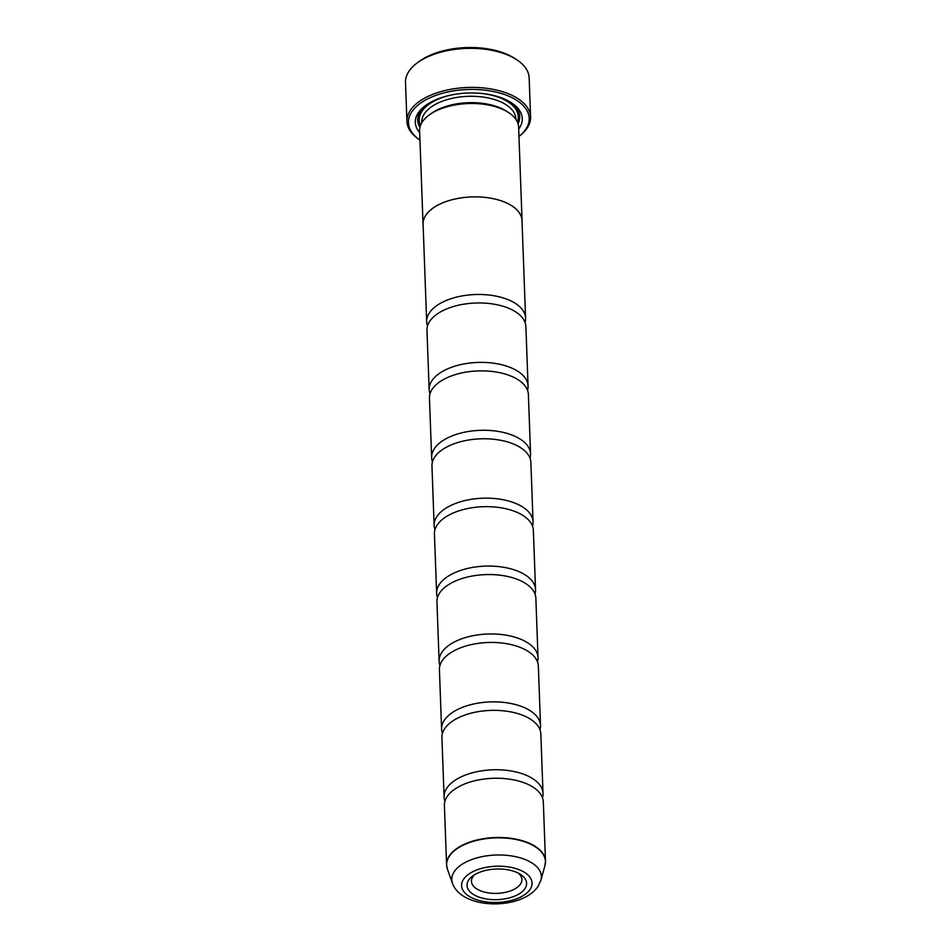 <?xml version="1.0" encoding="UTF-8"?>
<svg xmlns="http://www.w3.org/2000/svg" width="951" height="951" viewBox="0 0 951 951"><rect width="100%" height="100%" fill="white"/><g stroke="black" fill="none" stroke-linecap="round" stroke-linejoin="round"><path stroke-width="1.43" d="M444.937 801.253A49.488 25.427 -2.1 0 1 444.093 797.033A49.488 25.427 -2.1 0 1 462.055 776.456A49.488 25.427 -2.1 0 1 514.206 771.558A49.488 25.427 -2.1 0 1 543.009 793.407A49.488 25.427 -2.1 0 1 542.474 797.675M442.453 733.364A49.488 25.427 -2.1 0 1 441.597 729.144A49.488 25.427 -2.1 0 1 459.559 708.566A49.488 25.427 -2.1 0 1 511.721 703.657A49.488 25.427 -2.1 0 1 540.525 725.518A49.488 25.427 -2.1 0 1 539.978 729.786M439.956 665.462A49.488 25.427 -2.1 0 1 439.112 661.242A49.488 25.427 -2.1 0 1 457.074 640.665A49.488 25.427 -2.1 0 1 509.225 635.755A49.488 25.427 -2.1 0 1 538.028 657.617A49.488 25.427 -2.1 0 1 537.493 661.884M437.472 597.561A49.488 25.427 -2.1 0 1 436.616 593.341A49.488 25.427 -2.1 0 1 454.578 572.775A49.488 25.427 -2.1 0 1 506.74 567.866A49.488 25.427 -2.1 0 1 535.544 589.715A49.488 25.427 -2.1 0 1 534.997 593.983M434.987 529.671A49.488 25.427 -2.1 0 1 434.131 525.451A49.488 25.427 -2.1 0 1 452.094 504.874A49.488 25.427 -2.1 0 1 504.256 499.964A49.488 25.427 -2.1 0 1 533.047 521.826A49.488 25.427 -2.1 0 1 532.512 526.093M432.491 461.77A49.488 25.427 -2.1 0 1 431.647 457.55A49.488 25.427 -2.1 0 1 449.597 436.973A49.488 25.427 -2.1 0 1 501.759 432.075A49.488 25.427 -2.1 0 1 530.563 453.924A49.488 25.427 -2.1 0 1 530.028 458.192M430.007 393.88A49.488 25.427 -2.1 0 1 429.151 389.66A49.488 25.427 -2.1 0 1 447.113 369.083A49.488 25.427 -2.1 0 1 499.275 364.174A49.488 25.427 -2.1 0 1 528.067 386.035A49.488 25.427 -2.1 0 1 527.532 390.302M427.51 325.979A49.488 25.427 -2.1 0 1 426.666 321.759A49.488 25.427 -2.1 0 1 444.628 301.182A49.488 25.427 -2.1 0 1 496.779 296.272A49.488 25.427 -2.1 0 1 525.582 318.133A49.488 25.427 -2.1 0 1 525.047 322.401M417.109 62.992L419.046 61.553A59.39 30.503 -2.1 0 1 429.448 55.55A59.39 30.503 -2.1 0 1 514.122 58.07L516.155 59.354A61.863 31.775 177.9 0 0 427.962 56.739A61.863 31.775 177.9 0 0 417.109 62.992A61.863 31.775 177.9 0 0 405.506 82.452L406.933 121.49A61.863 31.775 -2.1 0 1 429.388 95.778A61.863 31.775 -2.1 0 1 494.591 89.644A61.863 31.775 -2.1 0 1 530.587 116.961A61.863 31.775 -2.1 0 1 518.984 136.421L518.973 136.433A60.377 31.014 177.9 0 0 509.284 96.384A60.377 31.014 177.9 0 0 430.375 97.608A60.377 31.014 177.9 0 0 419.95 140.035A61.863 31.775 -2.1 0 1 406.933 121.49M515.799 895.64A29.814 15.323 177.9 0 0 520.352 874.302A29.814 15.323 177.9 0 0 477.842 873.03A29.814 15.323 177.9 0 0 472.611 876.049A29.814 15.323 177.9 0 0 476.463 896.08A29.814 15.323 177.9 0 0 515.799 895.64M474.608 874.718A25.237 12.969 177.9 0 0 471.446 881.339A25.237 12.969 177.9 0 0 486.139 892.478A25.237 12.969 177.9 0 0 512.744 889.981A25.237 12.969 177.9 0 0 521.897 879.485A25.237 12.969 177.9 0 0 518.259 873.113M423.124 225.292A49.547 25.451 -2.1 0 1 423.04 224.163L419.617 130.798A49.547 25.451 -2.1 0 1 428.901 115.214L430.839 113.787A47.063 24.179 -2.1 0 1 439.089 109.02A47.063 24.179 -2.1 0 1 506.182 111.017L508.214 112.301A49.547 25.451 -2.1 0 1 518.628 127.172L522.051 220.525A49.547 25.451 -2.1 0 1 522.04 221.666M428.901 115.214A49.547 25.451 -2.1 0 1 437.591 110.209A49.547 25.451 -2.1 0 1 508.214 112.301M419.676 132.688A53.506 27.484 -2.1 0 1 425.382 105.632A53.506 27.484 -2.1 0 1 434.762 100.224A53.506 27.484 -2.1 0 1 511.032 102.482A53.506 27.484 -2.1 0 1 518.699 129.051M509.986 101.84A51.021 26.212 -2.1 0 1 518.045 123.737M446.839 866.92A49.488 25.427 -2.1 0 1 446.578 864.768L444.402 805.521A49.488 25.427 -2.1 0 1 462.364 784.944A49.488 25.427 -2.1 0 1 514.515 780.046A49.488 25.427 -2.1 0 1 543.318 801.895L545.494 861.142A49.488 25.427 -2.1 0 1 545.387 863.306M444.093 797.033L441.918 737.631A49.488 25.427 -2.1 0 1 459.868 717.054A49.488 25.427 -2.1 0 1 512.03 712.144A49.488 25.427 -2.1 0 1 540.834 734.006L543.009 793.407M423.04 224.163A49.547 25.451 -2.1 0 1 441.014 203.562A49.488 25.427 -2.1 0 1 493.2 198.676A49.488 25.427 -2.1 0 1 522.004 220.537L525.582 318.133M441.597 729.144L439.421 669.73A49.488 25.427 -2.1 0 1 457.383 649.153A49.488 25.427 -2.1 0 1 509.546 644.243A49.488 25.427 -2.1 0 1 538.337 666.104L540.525 725.518M439.112 661.242L436.937 601.828A49.488 25.427 -2.1 0 1 454.887 581.263A49.488 25.427 -2.1 0 1 507.049 576.354A49.488 25.427 -2.1 0 1 535.853 598.203L538.028 657.617M436.616 593.341L434.441 533.939A49.488 25.427 -2.1 0 1 452.403 513.362A49.488 25.427 -2.1 0 1 504.565 508.452A49.488 25.427 -2.1 0 1 533.356 530.313L535.544 589.715M434.131 525.451L431.956 466.038A49.488 25.427 -2.1 0 1 449.918 445.46A49.488 25.427 -2.1 0 1 502.069 440.563A49.488 25.427 -2.1 0 1 530.872 462.412L533.047 521.826M431.647 457.55L429.46 398.148A49.488 25.427 -2.1 0 1 447.422 377.571A49.488 25.427 -2.1 0 1 499.584 372.661A49.488 25.427 -2.1 0 1 528.387 394.522L530.563 453.924M429.151 389.66L426.975 330.247A49.488 25.427 -2.1 0 1 444.937 309.669A49.488 25.427 -2.1 0 1 497.088 304.76A49.488 25.427 -2.1 0 1 525.891 326.621L528.067 386.035M426.666 321.759L423.088 224.163A49.488 25.427 -2.1 0 1 441.038 203.585A49.547 25.451 -2.1 0 1 493.224 198.652A49.547 25.451 -2.1 0 1 522.051 220.525M419.938 127.339A51.021 26.212 -2.1 0 1 426.381 104.907M530.587 116.961L529.16 77.923A61.863 31.775 177.9 0 0 516.155 59.354M446.578 864.768A49.488 25.427 -2.1 0 1 464.528 844.191A49.488 25.427 -2.1 0 1 516.69 839.281A49.488 25.427 -2.1 0 1 545.494 861.142L544.959 865.565A49.44 25.392 177.9 0 0 520.233 840.47A49.44 25.392 177.9 0 0 464.575 844.536A49.44 25.392 177.9 0 0 447.422 869.143L446.578 864.768M421.792 122.774L421.769 122.227A47.063 24.179 -2.1 0 1 438.851 102.66A47.063 24.179 -2.1 0 1 488.457 97.989A47.063 24.179 -2.1 0 1 515.846 118.78L515.87 119.327M420.508 125.461A49.547 25.451 -2.1 0 1 437.198 99.593A49.547 25.451 -2.1 0 1 453.08 94.648M482.609 93.567A49.547 25.451 -2.1 0 1 517.344 121.906M540.941 880.115L537.945 886.534C534.426 891.503 529.457 895.414 523.026 898.243C499.097 909.025 460.094 904.484 452.51 883.36A44.828 23.026 -2.1 0 1 468.058 861.059A44.828 23.026 -2.1 0 1 518.509 857.362A44.828 23.026 -2.1 0 1 540.941 880.115L544.959 865.565M474.371 870.973A35.27 18.117 177.9 0 0 469.639 896.615A35.27 18.117 177.9 0 0 519.258 897.708A35.27 18.117 177.9 0 0 524.001 872.067A35.27 18.117 177.9 0 0 474.371 870.973M452.51 883.36L447.422 869.143"/></g></svg>
